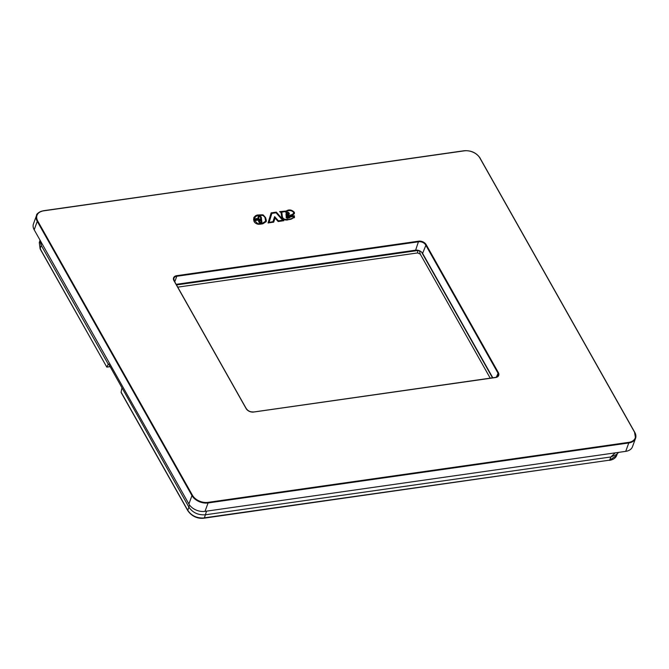 <?xml version="1.0" encoding="UTF-8"?>
<svg xmlns="http://www.w3.org/2000/svg" width="669" height="669" viewBox="0 0 669 669"><rect width="100%" height="100%" fill="white"/><g stroke="black" fill="none" stroke-linecap="round" stroke-linejoin="round"><path stroke-width="1" d="M43.56 210.86L464.269 150.86A12.159 8.22 -159.9 0 1 479.849 157.976L634.547 432.191A12.159 8.22 -159.9 0 1 628.718 442.36L208.009 502.369A12.159 8.22 -159.9 0 1 192.429 495.252L37.732 221.029A12.159 8.22 -159.9 0 1 43.56 210.86L43.284 210.852A12.577 8.505 20.1 0 0 36.519 215.485L33.45 223.889A12.577 8.505 20.1 0 0 34.186 229.785L188.892 504A12.577 8.505 20.1 0 0 205.007 511.367L625.716 451.358A12.577 8.505 20.1 0 0 632.481 446.733L635.55 438.32A12.577 8.505 20.1 0 0 634.814 432.433L480.108 158.21L634.68 432.191M422.607 253.367A5.452 3.688 20.1 0 0 415.625 250.173L418.627 241.174A5.87 3.972 -159.9 0 1 426.153 244.611L422.607 253.367L492.802 377.784M415.625 250.173L176.223 284.317M293.632 213.311L292.294 214.481L287.143 216.229L286.223 217.425A1.162 0.786 -159.9 0 0 286.583 217.935L286.583 217.935A1.397 0.945 -159.9 0 0 287.269 218.278L289.727 217.751A2.433 1.647 -159.9 0 0 289.828 217.55A2.433 1.647 -159.9 0 0 289.886 217.024L293.741 216.472C293.039 218.47 290.898 219.432 287.327 219.357C284.818 219.624 283.221 218.922 282.519 217.249L281.866 213.762A5.988 4.056 20.1 0 0 281.783 213.378A3.487 2.358 20.1 0 0 281.532 212.792A1.756 1.187 20.1 0 0 281.181 212.366L281.181 212.366A2.275 1.539 20.1 0 0 281.164 212.349L285.446 211.463L285.563 212.257L287.269 211.203C289.635 210.074 291.759 210.476 293.624 212.416L293.574 213.453M286.232 217.007L286.223 217.425M281.273 212.065L281.281 212.073A2.275 1.539 -159.9 0 1 281.273 212.065L281.281 212.073A1.756 1.187 -159.9 0 1 281.641 212.499A3.487 2.358 -159.9 0 1 281.883 213.085A5.988 4.056 -159.9 0 1 281.975 213.47L282.41 217.534C283.112 219.206 284.718 219.909 287.21 219.641C290.798 219.725 292.93 218.763 293.641 216.764M293.624 217.417L293.741 216.472M286.65 212.575L286.039 213.67L286.65 212.575A2.768 1.873 -159.9 0 1 287.085 212.391A2.057 1.388 -159.9 0 1 287.486 212.316L287.494 212.307A1.698 1.146 -159.9 0 1 288.005 212.332A1.238 0.836 -159.9 0 1 288.573 212.508L289.1 213.043A2.408 1.631 -159.9 0 1 289.108 213.051A2.408 1.631 -159.9 0 1 289.317 213.562L289.217 213.863A2.408 1.631 20.1 0 0 289 213.344A2.408 1.631 20.1 0 0 289 213.336L289.1 213.043M286.039 213.67L286.14 216.296L286.817 215.92A34.353 23.239 -159.9 0 0 288.306 214.992L289.209 214.147M289.276 214.005L289.317 213.578M287.227 213.093L286.85 213.863L287.227 213.093A1.932 1.305 -159.9 0 1 287.545 212.968L287.545 212.968A1.213 0.82 -159.9 0 1 288.038 212.926L288.372 213.168A1.572 1.062 -159.9 0 1 288.515 213.511L287.678 214.498A33.517 22.671 -159.9 0 1 286.884 215.017L286.775 215.309A33.517 22.671 20.1 0 0 287.578 214.791L288.414 213.796M286.775 215.309L286.742 214.147L287.118 213.386L286.884 215.017M269.172 222.158L271.865 213.403L276.08 212.801L282.619 220.243L278.404 220.845L274.641 216.622L273.002 221.615L269.072 222.451L271.865 213.403M254.646 217.835L256.152 216.271A8.546 5.787 -159.9 0 1 256.929 215.878A8.388 5.678 -159.9 0 1 257.724 215.594L262.323 215.385A3.328 2.25 -159.9 0 1 263.134 215.569L264.907 217.308L265.509 220.293L265.409 221.347L262.465 223.203A39.412 26.668 -159.9 0 1 260.392 223.521A14.86 10.052 -159.9 0 1 258.736 223.655A3.604 2.442 -159.9 0 1 257.649 223.563L254.63 220.636L261.546 219.649L261.32 217.492L261.412 219.675M254.705 217.659L254.513 218.914L258.092 218.403L258.05 216.915A1.898 1.279 -159.9 0 1 258.075 216.848A1.898 1.279 -159.9 0 1 258.201 216.622L258.209 216.605A2.074 1.405 -159.9 0 1 258.543 216.355A2.308 1.564 -159.9 0 1 258.995 216.154L259.012 216.154A1.564 1.054 -159.9 0 1 259.572 216.12A1.547 1.045 -159.9 0 1 260.132 216.238L260.157 216.246A1.706 1.154 -159.9 0 1 261.32 217.484L261.32 217.492M261.913 221.723A1.94 1.313 -159.9 0 1 261.872 222.192A1.94 1.313 -159.9 0 1 261.487 222.668A1.731 1.171 -159.9 0 1 261.027 222.861A1.723 1.162 -159.9 0 1 259.346 222.509L259.338 222.509A1.664 1.129 -159.9 0 1 258.903 222.125A1.948 1.321 -159.9 0 1 258.652 221.707L258.61 220.477L261.621 220.051L261.805 222.016L261.621 220.051M259.43 221.004L259.338 222.008A1.112 0.753 20.1 0 0 260.751 222.468L260.86 222.175A0.886 0.602 -159.9 0 1 259.447 221.715L259.43 221.004L260.96 220.787L261.111 221.648A1.104 0.744 -159.9 0 1 260.86 222.175L260.751 222.468A1.104 0.744 20.1 0 0 261.01 222.041M286.173 211.011L279.583 211.655L280.503 212.232A1.438 0.97 20.1 0 1 280.729 212.399A0.92 0.619 20.1 0 1 280.905 212.608A2.651 1.79 20.1 0 1 281.097 213.06L281.097 213.06A5.151 3.487 20.1 0 1 281.172 213.386L281.708 217.116C282.761 219.382 284.726 220.335 287.595 219.959L294.477 217.559L294.335 215.744L294.419 217.701M287.595 217.049L286.909 217.734L287.277 218.01L288.975 217.392A1.597 1.079 20.1 0 0 289.041 217.258A1.597 1.079 20.1 0 0 289.05 216.756L294.226 216.037M286.993 217.868L288.866 217.684A1.597 1.079 20.1 0 0 288.933 217.55A1.597 1.079 20.1 0 0 288.966 217.408M286.675 210.693C289.434 209.313 292.002 209.865 294.393 212.374L294.419 213.595L292.838 215.017L287.695 216.764L287.101 217.584M294.36 213.737L294.285 212.667C291.901 210.158 289.326 209.598 286.575 210.986M286.073 211.304L279.943 211.881M287.143 216.229L292.186 214.774L293.524 213.595M287.034 216.522L286.115 217.709M289.761 217.684A2.433 1.647 20.1 0 0 289.786 217.316L289.886 217.024M289.05 216.756L294.335 215.744M258.61 220.753L261.512 220.344M276.33 212.123L283.882 220.703L278.162 221.523L275.059 218.044L273.696 222.158L268.052 222.961L271.154 212.859L276.33 212.123L283.564 220.753M271.062 213.143L276.23 212.407M282.619 220.243L278.304 221.13L274.549 216.923M273.002 221.615L269.072 222.451M275.059 218.044L273.705 222.158M266.137 221.774L266.312 220.36L266.195 221.631L262.842 223.789A40.249 27.228 20.1 0 1 260.718 224.115A15.696 10.62 20.1 0 1 258.97 224.257A4.449 3.011 20.1 0 1 257.632 224.14L257.624 224.14C255.249 223.362 253.969 222.091 253.785 220.335L260.693 219.131L253.794 220.385M266.203 220.645L265.601 217.651L263.176 215.309A4.165 2.818 20.1 0 0 262.164 215.084L262.273 214.791A4.165 2.818 20.1 0 1 263.277 215.017L265.601 217.659M262.273 214.791L257.281 215.017L262.164 215.084M256.302 215.619L256.403 215.334A9.232 6.247 20.1 0 1 257.272 215.017L257.172 215.309A9.232 6.247 20.1 0 0 256.302 215.619A9.383 6.347 20.1 0 0 255.449 216.054L253.827 217.642M258.811 218.947L258.744 217.45A1.062 0.719 20.1 0 1 258.752 217.425L258.861 217.132A1.062 0.719 20.1 0 0 258.853 217.166L258.744 217.45M257.649 223.555L254.63 220.636M261.219 217.768A1.706 1.154 20.1 0 0 260.049 216.539L260.049 216.539A1.547 1.045 20.1 0 0 259.472 216.413A1.564 1.054 20.1 0 0 258.903 216.447L258.903 216.438M258.995 216.154L258.886 216.447A2.308 1.564 20.1 0 0 258.435 216.647A2.074 1.405 20.1 0 0 258.1 216.898L258.209 216.605M254.605 217.952L254.412 219.206L258.092 218.403M257.54 223.847A3.604 2.442 20.1 0 0 258.627 223.939A14.86 10.052 20.1 0 0 260.283 223.814A39.412 26.668 20.1 0 0 262.365 223.488L265.35 221.489M260.693 219.131L260.517 217.392A0.87 0.585 20.1 0 0 259.438 216.731A1.463 0.995 20.1 0 0 259.146 216.856L259.129 216.873A1.238 0.836 20.1 0 0 258.861 217.132M266.312 220.36L265.601 217.651M256.403 215.334A9.383 6.347 20.1 0 0 255.558 215.761L253.886 217.458M253.927 217.358L253.601 219.683L258.945 218.922L258.677 217.743M288.573 212.508L288.464 212.801A1.238 0.836 20.1 0 0 287.896 212.625A1.698 1.146 20.1 0 0 287.394 212.6A2.057 1.388 20.1 0 0 286.984 212.683A2.768 1.873 20.1 0 0 286.541 212.867L285.931 213.955M288.464 212.801L289 213.336M177.812 287.135L417.598 252.932L420.283 254.161L490.226 378.152M421.554 252.071L492.501 377.826M419.438 250.733L420.283 254.161M617.378 453.599L616.659 455.48L609.66 460.138L610.847 456.969L205.559 514.77C198.275 515.264 192.722 512.73 188.901 507.161L189.503 504.961M615.229 452.854L610.847 456.969L616.3 454.602L618.691 452.361M40.073 241.793L41.235 245.406L108.253 364.204L106.781 367.064L40.098 248.592L39.27 242.529L39.964 240.547M108.662 364.028L188.901 507.161L187.772 510.355C191.577 515.899 197.112 518.433 204.38 517.94L206.554 511.141M121.883 388.363L121.081 392.134L187.772 510.355M121.131 392.511L187.78 510.656C192.839 517.865 199.722 518.768 204.162 518.166L609.66 460.138L203.836 517.915M496.356 377.182L498.372 372.633A5.87 3.972 -159.9 0 1 495.562 377.542L498.221 375.526A5.452 3.688 20.1 0 0 497.895 372.976L425.676 244.954A5.452 3.688 20.1 0 0 418.694 241.768L176.783 276.272L174.785 281.758M495.528 377.492A5.452 3.688 20.1 0 0 498.221 375.526M253.626 412.004L495.394 377.416L253.651 412.045A5.87 3.972 -159.9 0 1 246.133 408.608L173.907 280.587A5.87 3.972 -159.9 0 1 176.725 275.678L418.627 241.174M426.153 244.611L498.372 372.633M246.259 408.608L174.174 280.829L173.856 278.279A5.452 3.688 20.1 0 1 176.783 276.272L176.725 275.678M173.856 278.279A5.452 3.688 20.1 0 0 174.049 280.595M246.133 408.608L173.907 280.587M252.138 412.087A5.452 3.688 20.1 0 0 253.375 412.037L253.484 411.92C250.357 412.079 247.99 411 246.393 408.692L246.393 408.843A5.452 3.688 20.1 0 0 247.94 410.557M253.651 412.045L495.562 377.542M208.009 502.369L208.076 502.954A12.577 8.505 -159.9 0 1 191.961 495.595L188.892 504M625.716 451.358L628.785 442.953L208.076 502.954L205.007 511.367M192.429 495.252L191.961 495.595L37.263 221.372L37.732 221.029M34.186 229.785L37.263 221.372A12.577 8.505 20.1 0 1 36.519 215.485C36.41 213.804 38.702 212.224 43.393 210.735L464.269 150.86M628.718 442.36L628.785 442.953A12.577 8.505 20.1 0 0 635.55 438.32L634.547 432.191M43.535 210.819L464.102 150.734C471.093 150.308 476.42 152.749 480.108 158.06L479.849 157.976M464.244 150.818A12.577 8.505 -159.9 0 1 467.146 150.751M476.32 154.104A12.577 8.505 -159.9 0 1 479.974 157.976M420.283 254.153L417.598 252.932A1.673 0.769 -98.1 0 0 417.347 250.582L176.566 284.927M417.347 250.582L419.463 250.775M40.909 241.693L41.235 245.406L40.098 248.592L40.633 249.06L40.098 248.592M110.101 366.595L106.781 367.064L40.115 248.893L39.27 242.529M39.914 239.928L40.09 241.91M616.659 455.48C615.622 458.098 613.214 459.728 609.451 460.364M110.134 366.645L106.873 367.114"/></g></svg>
